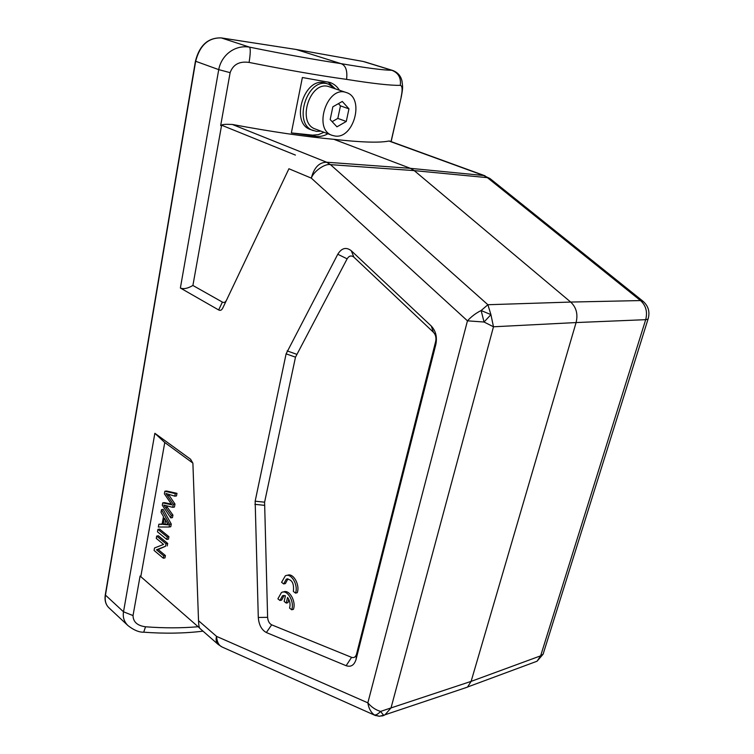 <?xml version="1.0" encoding="UTF-8"?>
<svg xmlns="http://www.w3.org/2000/svg" width="754" height="754" viewBox="0 0 754 754"><rect width="100%" height="100%" fill="white"/><g stroke="black" fill="none" stroke-linecap="round" stroke-linejoin="round"><path stroke-width="1.13" d="M462.702 688.741L467.537 687.082L471.118 681.38L576.084 322.561L645.688 319.677C647.677 311.892 645.952 305.521 640.523 300.563L643.511 301.657M312.627 135.136L291.355 132.921L315.869 136.37L312.627 135.136L318.32 134.693L323.956 132.27M291.355 132.921L302.373 77.511L329.875 82.44C333.89 83.835 337.076 86.427 339.441 90.235M327.896 133.75C324.022 135.974 320.016 136.851 315.869 136.37M327.999 81.922L335.341 88.849M288.923 168.755L222.788 308.028L288.923 168.755L311.308 178.123C314.088 167.567 319.196 162.27 326.623 162.223L330.459 164.636C325.304 163.269 313.683 171.139 311.308 178.123L467.461 320.836L484.04 322.024L481.137 310.525C475.915 313.127 471.354 316.557 467.461 320.836L367.848 702.841C368.715 708.364 370.893 712.398 374.389 714.943C376.067 715.216 378.131 714.047 380.582 711.427L391.024 707.921L385.021 714.783M384.936 714.839L383.729 715.414L380.582 711.427C375.652 709.948 371.411 707.092 367.848 702.841L216.549 636.376C215.616 639.571 216.134 642.238 218.123 644.387L218.179 644.434M381.901 716.017L383.871 715.442L379.375 716.243L374.389 714.943L375.709 715.65M389.658 141.083L388.951 141.017C379.799 142.949 361.458 142.393 333.937 139.33L410.421 168.34L414.248 170.621L487.395 177.652L640.523 300.563L570.693 302.062L414.248 170.621L330.459 164.636L487.885 304.729L490.929 314.644L484.04 322.015L493.474 326.784L391.024 707.921L471.118 681.38L540.637 655.839L543.106 654.208L543.832 651.899M490.929 314.644L493.474 326.784L576.084 322.561C578.12 314.182 576.32 307.349 570.693 302.062L487.885 304.729L481.137 310.525L490.929 314.644M346.576 79.377C372.966 83.59 390.864 85.579 400.289 85.343C401.213 77.869 398.395 72.846 391.835 70.292L363.155 61.451L296.124 49.472L340.931 63.619C315.361 59.802 284.927 54.316 249.631 47.163C250.611 48.916 250.432 54.005 249.084 62.422C286.878 69.952 319.376 75.607 346.576 79.377C347.585 70.565 345.7 65.306 340.931 63.619C365.784 67.898 382.749 70.122 391.835 70.292L392.853 70.518C397.858 72.469 400.911 76.031 402.014 81.187C402.711 87.247 403.079 87.275 401.269 96.955L391.024 141.582M295.398 155.079L221.601 125.202L220.668 125.56L230.13 72.657L218.726 69.632C221.327 55.419 234.607 44.552 249.631 47.163L221.299 37.917C208.274 37.559 199.716 45.391 195.644 61.413L105.456 595.104C104.636 600.504 105.767 604.708 108.849 607.724C105.654 604.557 104.467 600.259 105.287 594.812M230.13 72.657C233.09 64.467 239.414 61.055 249.084 62.422M333.937 139.33C305.558 136.757 271.685 131.79 232.307 124.457C225.644 124.146 222.081 124.391 221.601 125.202L192.901 285.464L222.383 302.09C224.051 302.957 225.427 302.316 226.52 300.139M222.788 308.028C221.704 310.196 220.319 310.837 218.651 309.951L180.376 288.019C183.58 289.338 187.755 288.48 192.901 285.464M400.289 85.343C402.382 85.758 402.664 89.641 401.128 96.993M364.578 61.8L392.938 70.537M143.524 632.182L143.694 632.191C139.085 632.352 133.844 630.156 127.992 625.613C124.108 621.748 122.619 617.149 123.515 611.805L133.024 615.566L140.093 576.037L199.556 627.978M198.142 626.734C181.525 628.167 163.986 628.186 145.531 626.791C137.332 625.669 133.166 621.927 133.024 615.566M192.864 463.079L164.768 442.504L154.862 433.296L190.602 459.252L192.892 463.201L198.528 620.702C198.679 625.094 199.131 627.667 199.876 628.421L199.942 628.468M198.528 620.702L216.549 636.376C216.963 641.918 218.783 645.443 222.006 646.951L222.92 647.366M164.768 442.504L140.81 576.556M170.79 517.885L172.468 517.602L172.93 515.105L171.252 515.387L170.79 517.885L162.298 505.265L162.732 502.88L171.884 504.85L164.381 493.804L164.843 491.259L175.286 493.587L174.815 496.17L165.937 493.502L173.307 504.313L172.741 507.329L163.835 505.076L171.252 515.378M172.93 515.105L166.408 506.009M172.741 507.329L174.428 507.065L174.985 504.049L169.216 495.453L167.529 495.708M173.307 504.313L174.985 504.049M169.216 495.453L168.396 494.322M174.815 496.17L176.493 495.915L176.973 493.333L166.521 491.014L164.843 491.259M175.286 493.587L176.973 493.333M162.732 502.88L164.4 502.616L171.328 504.096M163.203 524.416L168.359 524.831L164.363 518.111L163.203 524.416L164.881 524.134L165.578 520.298M166.163 524.567L167.84 524.284L164.881 524.134M169.593 524.35L169.103 527.008L158.34 527.018L158.849 524.237L162.063 524.36L163.477 516.594L161.017 512.286L161.497 509.666L169.593 524.35L171.271 524.058L170.781 526.726L169.103 527.008M161.497 509.666L163.166 509.402L171.271 524.058M158.849 524.237L162.119 524.011M167.256 536.999L166.794 539.449L157.473 531.815L157.916 529.374L167.256 536.999L168.924 536.697L168.472 539.148L166.794 539.449M157.916 529.374L159.575 529.091L168.924 536.697M163.759 555.886L163.326 558.214L154.08 550.458L154.532 547.979L163.571 544.416L156.276 538.394L156.691 536.075L166.003 543.738L165.541 546.245L156.474 549.798L163.759 555.886L165.418 555.566L164.994 557.894L163.326 558.214M156.474 549.798L158.142 549.487L165.418 555.566M165.541 546.245L158.142 549.487M166.003 543.738L167.68 543.427L167.209 545.934M156.691 536.075L158.359 535.774L167.68 543.427M435.68 341.402C436.415 337.717 435.661 334.663 433.418 332.25L353.88 257.142C351.326 255.172 349.074 255.738 347.123 258.848L295.493 357.16L264.597 502.192L267.613 617.328C267.924 621.042 269.272 623.539 271.666 624.83L266.351 632.531C261.6 629.92 258.905 624.896 258.292 617.469L255.154 501.203L286.105 353.843L337.783 254.239C341.656 247.981 346.161 246.812 351.289 250.743L431.269 326.03C435.803 330.893 437.32 337.038 435.831 344.484L435.68 341.402L356.519 654.218C355.624 657.073 353.975 658.119 351.581 657.347L271.666 624.83M356.519 654.218L356.039 659.477C354.22 665.207 350.921 667.29 346.133 665.707L266.351 632.531M356.039 659.477L435.831 344.484M287.547 597.422C289.96 600.731 290.629 604.284 289.555 608.073L291.694 609.769C294.767 601.617 287.095 588.893 281.421 592.569L277.887 598.836L279.96 600.476L282.458 595.801L285.436 595.754L284.154 601.428L286.256 603.096L287.547 597.422M283.4 592.031C289.102 588.846 296.416 601.372 293.41 609.345L291.694 609.769M284.117 595.424L281.676 600.071L279.96 600.476M288.754 599.251L287.971 602.672L286.256 603.096M281.591 582.324L283.683 583.945L286.284 579.157C291.883 579.138 294.239 583.228 293.363 591.447L295.521 593.115C298.593 584.934 291.006 572.305 285.276 575.896L281.591 582.324M287.953 578.799L285.408 583.549L283.683 583.945M287.265 575.377C293.023 572.277 300.243 584.708 297.246 592.71L295.521 593.115M648.374 318.037L648.025 319.159C650.165 311.977 648.449 305.973 642.889 301.148L489.94 178.51L483.597 175.493L490.59 179.037M335.012 136.031L332.137 135.352C312.693 129.452 327.293 84.919 346.378 92.572C364.927 97.831 353.862 139.17 335.012 136.031M332.137 135.352L315.474 129.075C296.02 123.156 310.28 79.198 329.385 86.833L346.378 92.572M348.961 108.849L342.307 101.451L332.853 106.795L330.186 119.566L336.953 126.832L346.274 121.46L348.961 108.849L340.469 105.871L337.82 118.406L332.137 121.658M320.95 131.139L316.529 131.385L310.61 129.594C289.263 123.072 304.814 74.91 325.822 83.27L328.603 84.203L334.974 88.718M313.334 130.621C291.987 124.108 307.604 75.843 328.603 84.203M338.433 103.637L340.469 105.871M346.274 121.46L337.82 118.406M532.55 662.889L537.074 661.211L540.637 655.839L645.688 319.677L648.025 319.159L543.106 654.208L537.074 661.211L467.555 687.007M105.569 594.444L105.456 595.104L123.515 611.805L154.862 433.296M180.376 288.019L218.726 69.632L195.672 61.272M296.124 49.472L221.148 37.898M221.242 37.898L296.03 49.453L363.023 61.432M222.383 302.09L218.651 309.951M232.307 124.457L326.623 162.223L410.421 168.34L483.597 175.493L388.951 141.017M401.317 96.719L391.137 141.62M143.712 632.182L145.531 626.791M190.602 459.252L192.157 462.447M165.71 507.631L167.379 507.357M254.89 504.332L264.334 505.321M255.154 501.203L264.597 502.192M267.613 617.328L258.292 617.469M346.133 665.707L351.581 657.347M433.418 332.25L431.269 326.03M353.88 257.142L351.289 250.743M347.123 258.848L337.783 254.239M296.539 354.229L287.142 350.902M295.493 357.16L286.105 353.843M199.885 628.421L218.142 644.406L222.025 646.97L374.861 715.301L379.366 716.3L384.964 714.82M105.315 594.68L195.409 61.3M195.418 61.272C199.433 45.353 208.029 37.559 221.205 37.898M203.014 631.164C184.447 633.417 164.683 633.756 143.703 632.191M108.849 607.724L127.907 625.528M284.051 595.424L282.458 595.801M287.896 578.789L286.284 579.157M385.077 714.764L467.273 687.205M389.564 141.045L485.086 175.833"/></g></svg>
